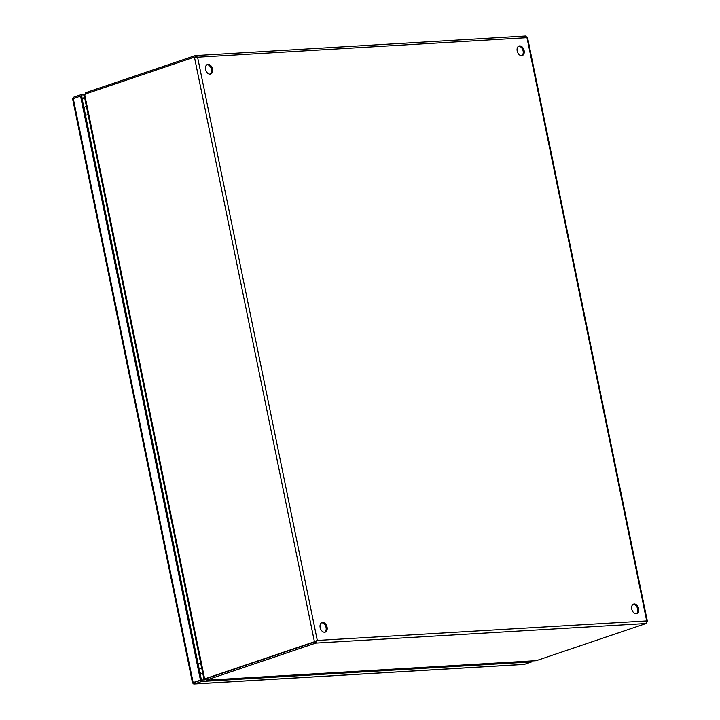<?xml version="1.0" encoding="UTF-8"?>
<svg xmlns="http://www.w3.org/2000/svg" width="720" height="720" viewBox="0 0 720 720"><rect width="100%" height="100%" fill="white"/><g stroke="black" fill="none" stroke-linecap="round" stroke-linejoin="round"><path stroke-width="1.08" d="M72.963 98.685L72.918 98.406A2.178 1.584 86.6 0 1 73.971 97.101L81.261 94.635L84.942 94.419M200.439 680.121L201.438 680.058L201.726 681.471L194.436 683.937A2.178 1.584 86.6 0 1 194.13 684A2.178 1.584 86.6 0 1 193.014 683.478L193.428 682.776L192.51 682.938L193.149 682.587L200.439 680.121L80.559 96.102L72.648 98.955M523.764 664.398A2.178 1.584 -93.4 0 0 524.079 664.425A2.178 1.584 -93.4 0 0 524.385 664.362L531.675 661.896L201.726 681.471M193.014 683.478L192.969 682.317L193.428 682.776L201.438 680.058L193.428 682.776M81.261 94.635L81.558 96.039L80.559 96.102M531.675 661.896L531.486 660.987M84.249 95.886L81.558 96.039L201.438 680.058L205.209 679.842M193.986 681.975L194.148 682.533M634.212 603.963A5.04 3.402 -108.7 0 1 638.577 608.211A5.04 3.402 -108.7 0 1 636.831 613.638A5.04 3.402 -108.7 0 1 636.219 613.755A5.04 3.402 -108.7 0 1 631.863 609.507A5.04 3.402 -108.7 0 1 633.6 604.08A5.04 3.402 -108.7 0 1 634.212 603.963M636.309 613.746A5.04 3.402 71.3 0 0 637.443 608.166A5.04 3.402 71.3 0 0 633.195 604.305A5.04 3.402 71.3 0 0 633.114 604.314M519.66 45.891A5.04 3.402 -108.7 0 1 524.016 50.13A5.04 3.402 -108.7 0 1 522.279 55.557A5.04 3.402 -108.7 0 1 521.667 55.683A5.04 3.402 -108.7 0 1 517.302 51.435A5.04 3.402 -108.7 0 1 519.048 46.008A5.04 3.402 -108.7 0 1 519.66 45.891M521.748 55.674A5.04 3.402 71.3 0 0 522.891 50.094A5.04 3.402 71.3 0 0 518.643 46.233A5.04 3.402 71.3 0 0 518.553 46.242M322.614 622.449A5.04 3.402 -108.7 0 1 326.97 626.697A5.04 3.402 -108.7 0 1 325.233 632.124A5.04 3.402 -108.7 0 1 324.621 632.241A5.04 3.402 -108.7 0 1 320.256 627.993A5.04 3.402 -108.7 0 1 322.002 622.566A5.04 3.402 -108.7 0 1 322.614 622.449M324.702 632.232A5.04 3.402 71.3 0 0 325.845 626.652A5.04 3.402 71.3 0 0 321.597 622.791A5.04 3.402 71.3 0 0 321.516 622.8M208.053 64.377A5.04 3.402 -108.7 0 1 212.418 68.616A5.04 3.402 -108.7 0 1 210.672 74.052A5.04 3.402 -108.7 0 1 210.069 74.169A5.04 3.402 -108.7 0 1 205.704 69.921A5.04 3.402 -108.7 0 1 207.441 64.494A5.04 3.402 -108.7 0 1 208.053 64.377M210.15 74.16A5.04 3.402 71.3 0 0 211.284 68.58A5.04 3.402 71.3 0 0 207.036 64.719A5.04 3.402 71.3 0 0 206.955 64.728M195.588 57.042L195.498 55.593L525.753 36L526.968 37.683L646.686 620.901L647.37 621.315L527.517 37.431M316.287 640.791L315.432 641.691L316.287 640.791M205.209 678.51L206.235 680.238L205.947 678.834A7.713 1.035 -11.6 0 1 207.45 678.24A7.713 5.598 86.6 0 1 206.37 678.447L205.371 678.501A7.713 5.598 86.6 0 1 204.552 678.474L84.726 94.725A7.713 5.598 86.6 0 1 86.445 93.672L194.427 57.132L314.433 641.754L317.304 640.44L315.72 643.104L207.747 679.644L207.45 678.24L315.432 641.691L206.451 678.294A7.713 5.598 86.6 0 1 205.371 678.501M315.972 641.106L317.304 640.44L197.586 57.231L194.517 57.123M206.451 678.294L314.433 641.754L315.432 641.691L315.72 643.104L646.101 623.502L646.686 620.901L646.803 622.035M87.39 93.348L87.156 92.196L195.138 55.656L197.586 57.231L526.968 37.683M87.156 92.196A7.713 1.035 168.4 0 0 85.653 92.799L85.878 93.906M195.75 57.051L194.427 57.132M646.101 623.502L538.119 660.042A7.713 1.035 -11.6 0 1 535.995 660.681L535.257 660.726M535.635 660.744L206.235 680.238A7.713 1.035 -11.6 0 1 207.747 679.644M205.947 678.834L205.947 678.258L205.947 678.834M85.653 92.799L84.951 94.518M203.823 678.411L84.168 95.481L84.726 94.725M200.583 668.439L201.654 667.809M202.914 673.983A10.089 6.804 -108.7 0 1 199.872 672.453M83.997 107.928A10.089 6.804 -108.7 0 1 86.346 106.083M193.149 682.587L73.269 98.568M524.385 664.362L194.436 683.937M82.143 98.901L84.834 98.739M84.663 97.893L81.963 98.055M646.686 620.901L317.304 640.44M535.995 660.681L206.235 680.238M198.135 663.984A5.04 0.675 -11.6 0 1 200.763 663.498M88.128 114.786A5.04 0.675 168.4 0 0 85.5 115.263M72.63 98.919L192.51 682.938M194.13 684L524.079 664.425"/></g></svg>
